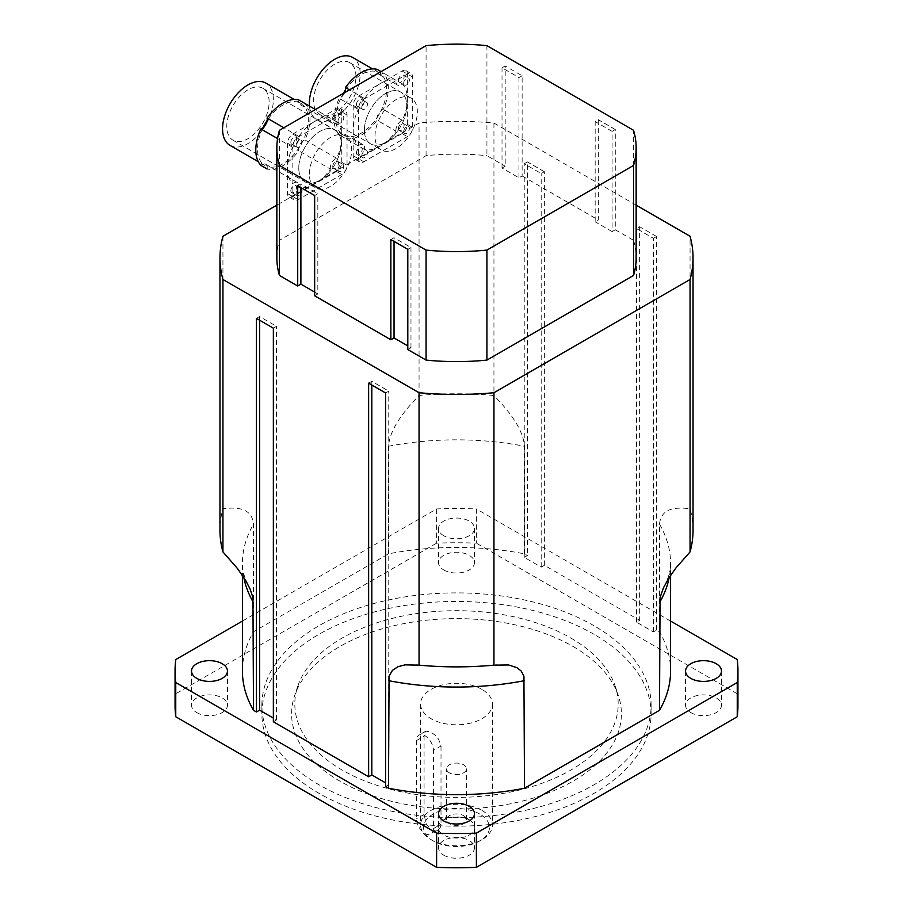 <?xml version="1.0" encoding="UTF-8"?>
<svg xmlns="http://www.w3.org/2000/svg" width="913" height="913" viewBox="0 0 913 913"><rect width="100%" height="100%" fill="white"/><g stroke="black" fill="none" stroke-linecap="round" stroke-linejoin="round"><path stroke-width="0.68" stroke-dasharray="4.57 3.42" d="M612.109 131.369L615.282 129.532L615.282 229.768L612.109 231.605L612.109 131.369L595.173 121.589L598.346 119.751L598.346 219.987L595.173 221.825L595.173 121.589M612.109 231.605L595.173 221.825M615.282 129.532L598.346 119.751M522.133 75.756L518.961 77.582L502.024 67.802L505.197 65.976L505.197 166.212L502.024 168.038L518.961 177.818L522.133 175.981L522.133 75.756L505.197 65.976M518.961 177.818L518.961 77.582M502.024 168.038L502.024 67.802M314.654 295.778L317.827 293.94L317.827 193.704L314.654 195.542M297.718 185.761L300.891 183.924L317.827 193.704M300.891 187.599L300.891 183.924M317.827 293.94L314.654 292.103M390.867 239.548L394.039 237.711L410.976 247.491L407.803 249.329M394.039 241.374L394.039 237.711M407.803 349.553L410.976 347.727L407.803 345.89M410.976 347.727L410.976 247.491M522.133 175.981L598.346 219.987M486.926 45.65L486.926 155.667L505.197 166.212M615.282 229.768L633.554 240.313L633.554 130.297M298.768 168.038A29.946 17.29 120 0 0 304.976 181.744A29.946 17.29 120 0 0 334.911 164.454A29.946 17.29 120 0 0 334.911 129.886A29.946 17.29 120 0 0 311.835 137.909A29.946 17.29 120 0 0 298.768 168.038A29.946 17.29 -60 0 1 311.835 137.909A29.946 17.29 -60 0 1 334.911 129.886A29.946 17.29 -60 0 1 341.12 143.592A29.946 17.29 -60 0 1 328.041 173.721A29.946 17.29 -60 0 1 304.976 181.744A29.946 17.29 -60 0 1 298.768 168.038M309.359 174.155A29.946 17.29 -60 0 1 322.426 144.014A29.946 17.29 -60 0 1 345.502 135.991A29.946 17.29 -60 0 1 345.502 170.571A29.946 17.29 -60 0 1 315.556 187.861A29.946 17.29 -60 0 1 309.359 174.155M364.401 130.148A29.946 17.29 120 0 0 370.61 143.855A29.946 17.29 120 0 0 400.545 126.565A29.946 17.29 120 0 0 400.545 91.996A29.946 17.29 120 0 0 377.468 100.019A29.946 17.29 120 0 0 364.401 130.148A29.946 17.29 -60 0 1 377.468 100.019A29.946 17.29 -60 0 1 400.545 91.996A29.946 17.29 -60 0 1 406.742 105.703A29.946 17.29 -60 0 1 393.674 135.832A29.946 17.29 -60 0 1 370.61 143.855A29.946 17.29 -60 0 1 364.401 130.148M374.992 136.254A29.946 17.29 -60 0 1 388.059 106.125A29.946 17.29 -60 0 1 411.135 98.102A29.946 17.29 -60 0 1 411.135 132.682A29.946 17.29 -60 0 1 381.189 149.96A29.946 17.29 -60 0 1 374.992 136.254M449.458 772.889A9.952 5.74 180 0 1 446.548 768.826A9.952 5.74 180 0 1 452.688 763.519A9.952 5.74 180 0 1 463.542 764.763A9.952 5.74 180 0 1 466.452 768.826A9.952 5.74 180 0 1 460.312 774.133A9.952 5.74 180 0 1 449.458 772.889M469.419 820.045A18.26 10.545 0 0 0 442.097 821.015A18.26 10.545 0 0 0 444.129 835.258A18.26 10.545 0 0 0 468.871 835.258A18.26 10.545 0 0 0 470.903 821.015A18.26 10.545 0 0 0 469.419 820.045M463.542 815.629A9.952 5.74 180 0 1 464.352 816.165A9.952 5.74 180 0 1 466.452 819.691A9.952 5.74 180 0 1 456.5 825.432A9.952 5.74 180 0 1 446.548 819.691A9.952 5.74 180 0 1 448.648 816.165A9.952 5.74 180 0 1 463.542 815.629M441.013 745.989L441.013 824.211L440.306 827.418L437.852 830.1L433.447 830.83L431.484 830.157L426.268 824.222L424.077 814.442L424.077 736.209L424.431 733.207L425.789 731.165L430.708 731.941L435.307 735.342L438.525 739.051L441.013 745.989L433.424 750.372L433.424 828.605A11.972 6.916 60 0 1 430.947 834.083A11.972 6.916 60 0 1 421.715 830.876A11.972 6.916 60 0 1 416.488 818.824L416.488 740.591A11.972 6.916 60 0 1 418.964 735.102A11.972 6.916 60 0 1 428.197 738.32A11.972 6.916 60 0 1 433.424 750.372M594.112 634.364A194.617 112.367 0 0 0 382.022 610.01A194.617 112.367 0 0 0 261.883 713.818A194.617 112.367 0 0 0 456.5 826.185A194.617 112.367 0 0 0 651.117 713.818A194.617 112.367 0 0 0 594.112 634.364M573.102 646.507A164.888 95.203 180 0 1 618.409 695.786A164.888 95.203 180 0 1 456.5 809.021A164.888 95.203 180 0 1 294.591 695.786A164.888 95.203 180 0 1 408.179 622.803A164.888 95.203 180 0 1 573.102 646.507M570.83 638.039A161.681 93.343 180 0 1 615.259 686.359A161.681 93.343 180 0 1 456.5 797.391A161.681 93.343 180 0 1 297.741 686.359A161.681 93.343 180 0 1 409.127 614.791A161.681 93.343 180 0 1 570.83 638.039M481.904 689.372A35.927 20.748 0 0 0 442.748 684.876A35.927 20.748 0 0 0 420.573 704.037A35.927 20.748 0 0 0 456.5 724.785A35.927 20.748 0 0 0 492.427 704.037A35.927 20.748 0 0 0 481.904 689.372M443.798 535.76A17.963 10.374 180 0 1 438.537 528.422A17.963 10.374 180 0 1 456.5 518.048A17.963 10.374 180 0 1 474.463 528.422A17.963 10.374 180 0 1 463.37 538.008A17.963 10.374 180 0 1 443.798 535.76M443.798 569.986A17.963 10.374 0 0 0 463.37 572.234A17.963 10.374 0 0 0 474.463 562.648A17.963 10.374 0 0 0 469.202 555.321A17.963 10.374 0 0 0 449.63 553.073A17.963 10.374 0 0 0 438.537 562.648A17.963 10.374 0 0 0 443.798 569.986M443.798 855.207A17.963 10.374 0 0 0 463.37 857.455A17.963 10.374 0 0 0 474.463 847.88A17.963 10.374 0 0 0 469.202 840.542A17.963 10.374 0 0 0 449.63 838.294A17.963 10.374 0 0 0 438.537 847.88A17.963 10.374 0 0 0 443.798 855.207M196.786 712.596A17.963 10.374 0 0 0 216.358 714.845A17.963 10.374 0 0 0 227.451 705.27A17.963 10.374 0 0 0 222.19 697.931A17.963 10.374 0 0 0 202.606 695.683A17.963 10.374 0 0 0 191.525 705.258A17.963 10.374 0 0 0 196.786 712.596M690.81 712.596A17.963 10.374 0 0 0 710.394 714.845A17.963 10.374 0 0 0 721.475 705.27A17.963 10.374 0 0 0 716.214 697.931A17.963 10.374 0 0 0 696.642 695.683A17.963 10.374 0 0 0 685.549 705.258A17.963 10.374 0 0 0 690.81 712.596M479.793 814.054A32.936 19.013 0 0 0 433.207 814.054A32.936 19.013 0 0 0 433.207 840.941A32.936 19.013 0 0 0 479.793 840.941A32.936 19.013 0 0 0 479.793 814.054M481.904 810.39A35.927 20.748 180 0 1 492.427 825.055A35.927 20.748 180 0 1 481.904 839.72A35.927 20.748 180 0 1 431.096 839.72A35.927 20.748 180 0 1 420.573 825.055A35.927 20.748 180 0 1 442.748 805.894A35.927 20.748 180 0 1 481.904 810.39M175.056 705.258A281.444 162.491 180 0 1 175.753 693.777L175.753 659.551M737.248 659.551L737.248 693.777A281.444 162.491 180 0 1 737.944 705.258M436.608 508.952L436.608 543.178A281.444 162.491 180 0 1 476.392 543.178L476.392 508.952A281.444 162.491 0 0 0 436.608 508.952L242.424 621.068M436.608 543.178L175.753 693.777M737.248 693.777L476.392 543.178M594.112 625.816A194.617 112.367 0 0 0 382.022 601.45A194.617 112.367 0 0 0 261.883 705.258A194.617 112.367 0 0 0 456.5 817.626A194.617 112.367 0 0 0 651.117 705.258A194.617 112.367 0 0 0 594.112 625.816M670.576 621.068L476.392 508.952M242.424 671.032A214.076 123.597 180 0 1 253.506 631.773L388.493 553.837A214.076 123.597 180 0 1 524.507 553.837L527.429 555.526L524.245 557.364L541.192 567.144L544.365 565.307L639.636 620.315L636.464 622.141L653.4 631.922L656.573 630.084L659.494 631.773A214.076 123.597 180 0 1 670.576 671.032M385.571 786.55L388.755 784.712L385.571 782.886M273.364 721.761L276.536 719.935L273.364 718.097M253.506 631.773L253.506 524.188C251.885 507.274 236.159 507.24 222.943 508.701A236.535 136.562 0 0 0 219.965 530.316M693.035 530.316A236.535 136.562 0 0 0 690.057 508.701C676.841 507.24 661.115 507.274 659.494 524.188L659.494 631.773M524.507 553.837L524.507 446.252C522.887 427.467 507.16 409.264 493.944 395.477A236.535 136.562 0 0 0 419.056 395.477C405.851 409.264 390.113 427.467 388.493 446.252L388.493 553.837M419.056 395.477L419.056 123.038L276.856 205.14M636.144 205.14L493.944 123.038A236.535 136.562 0 0 0 419.056 123.038M493.944 123.038L493.944 395.477M222.943 236.262L222.943 508.701M653.4 631.922L653.4 238.327L636.464 228.547L639.636 226.709L639.636 620.315M636.464 622.141L636.464 228.547M656.573 630.084L656.573 236.49L653.4 238.327M656.573 236.49L639.636 226.709M368.635 383.175L371.808 381.337L388.755 391.118L385.571 392.955M371.808 385.001L371.808 381.337M388.755 784.712L388.755 391.118M259.6 320.223L259.6 316.56L276.536 326.329L273.364 328.166M276.536 719.935L276.536 326.329M256.427 318.386L259.6 316.56M544.365 565.307L544.365 171.712L541.192 173.538L524.245 163.758L527.429 161.932L527.429 555.526M541.192 567.144L541.192 173.538M524.245 557.364L524.245 163.758M544.365 171.712L527.429 161.932M690.057 508.701L690.057 236.262M276.856 257.877A179.644 103.717 180 0 1 279.446 240.313L426.074 155.667A179.644 103.717 180 0 1 486.926 155.667M633.554 240.313A179.644 103.717 180 0 1 636.144 257.877M279.446 130.297L279.446 240.313M426.074 155.667L426.074 45.65M262.978 127.717A35.927 20.748 120 0 0 262.978 164.135A7.487 4.325 -60 0 1 265.672 164.249A7.487 4.325 -60 0 1 267.121 166.531A35.927 20.748 120 0 0 298.665 148.317A7.487 4.325 -60 0 1 302.808 141.138A35.927 20.748 120 0 0 302.808 104.71A7.487 4.325 -60 0 1 300.115 104.607A7.487 4.325 -60 0 1 298.665 102.324A35.927 20.748 120 0 0 267.121 120.527M260.856 165.367A7.487 4.325 -60 0 1 262.978 164.135A35.927 20.748 120 0 0 264.93 165.538A35.927 20.748 120 0 0 267.121 166.531A7.487 4.325 -60 0 1 267.11 168.973A38.323 22.129 120 0 0 298.665 150.759A7.487 4.325 -60 0 1 298.665 148.317A35.927 20.748 120 0 0 302.808 141.138A7.487 4.325 -60 0 1 304.931 139.917A38.323 22.129 120 0 0 304.931 103.489A7.487 4.325 -60 0 1 302.808 104.71A35.927 20.748 120 0 0 300.856 103.306A35.927 20.748 120 0 0 298.665 102.324A7.487 4.325 -60 0 1 298.665 99.871M229.996 145.372A35.927 20.748 120 0 0 257.683 135.752A35.927 20.748 120 0 0 273.364 99.585A35.927 20.748 120 0 0 265.923 83.14M269.13 102.028A29.946 17.29 120 0 0 262.933 88.321A29.946 17.29 120 0 0 232.986 105.611A29.946 17.29 120 0 0 232.986 140.191A29.946 17.29 120 0 0 256.062 132.168A29.946 17.29 120 0 0 269.13 102.028M330.426 169.099A7.487 4.325 -60 0 1 336.68 158.257A38.323 22.129 120 0 0 341.747 137.11A38.323 22.129 120 0 0 336.68 121.817A7.487 4.325 -60 0 1 331.864 122.935A7.487 4.325 -60 0 1 330.426 118.211A38.323 22.129 120 0 0 314.654 121.463A38.323 22.129 120 0 0 298.871 136.425A7.487 4.325 -60 0 1 292.616 147.267A38.323 22.129 120 0 0 287.549 168.403A38.323 22.129 120 0 0 292.616 183.696A7.487 4.325 -60 0 1 297.433 182.577A7.487 4.325 -60 0 1 298.871 187.313A38.323 22.129 120 0 0 314.654 184.049A38.323 22.129 120 0 0 330.426 169.099L298.665 150.759M298.871 187.313L292.616 183.696M336.68 158.257L304.931 139.917M336.68 121.817L304.931 103.489M330.426 118.211L315.407 109.537M298.871 136.425L283.852 127.752M292.616 147.267L277.575 138.582M341.747 162.297L341.747 111.934A7.487 4.325 120 0 0 340.195 108.51A7.487 4.325 120 0 0 336.452 108.875L292.845 134.063A7.487 4.325 120 0 0 287.549 143.227L287.549 193.59A7.487 4.325 120 0 0 289.101 197.014A7.487 4.325 120 0 0 292.845 196.637L336.452 171.461A7.487 4.325 120 0 0 341.747 162.297L347.043 165.356A7.487 4.325 -60 0 1 341.747 174.52L298.14 199.696A7.487 4.325 -60 0 1 294.397 200.073A7.487 4.325 -60 0 1 292.845 196.637L292.845 146.285A7.487 4.325 -60 0 1 298.14 137.11L341.747 111.934A7.487 4.325 -60 0 1 345.491 111.557A7.487 4.325 -60 0 1 347.043 114.992L347.043 165.356M332.754 166.508A4.04 2.328 120 0 0 333.587 168.357A4.04 2.328 120 0 0 337.627 166.029A4.04 2.328 120 0 0 337.627 161.361A4.04 2.328 120 0 0 334.512 162.446A4.04 2.328 120 0 0 332.754 166.508M332.754 118.108A4.04 2.328 120 0 0 333.587 119.957A4.04 2.328 120 0 0 337.627 117.629A4.04 2.328 120 0 0 337.627 112.961A4.04 2.328 120 0 0 334.512 114.034A4.04 2.328 120 0 0 332.754 118.108M290.836 142.314A4.04 2.328 120 0 0 291.669 144.163A4.04 2.328 120 0 0 295.709 141.823A4.04 2.328 120 0 0 295.709 137.155A4.04 2.328 120 0 0 292.594 138.24A4.04 2.328 120 0 0 290.836 142.314M290.836 190.714A4.04 2.328 120 0 0 291.669 192.563A4.04 2.328 120 0 0 295.709 190.235A4.04 2.328 120 0 0 295.709 185.567A4.04 2.328 120 0 0 292.594 186.651A4.04 2.328 120 0 0 290.836 190.714M296.12 193.773A4.04 2.328 -60 0 1 297.889 189.699A4.04 2.328 -60 0 1 301.005 188.614A4.04 2.328 -60 0 1 301.005 193.282A4.04 2.328 -60 0 1 296.965 195.622A4.04 2.328 -60 0 1 296.12 193.773M296.12 145.361A4.04 2.328 -60 0 1 297.889 141.298A4.04 2.328 -60 0 1 301.005 140.214A4.04 2.328 -60 0 1 301.005 144.882A4.04 2.328 -60 0 1 296.965 147.21A4.04 2.328 -60 0 1 296.12 145.361M338.05 121.167A4.04 2.328 -60 0 1 339.807 117.092A4.04 2.328 -60 0 1 342.923 116.008A4.04 2.328 -60 0 1 342.923 120.676A4.04 2.328 -60 0 1 338.883 123.015A4.04 2.328 -60 0 1 338.05 121.167M338.05 169.567A4.04 2.328 -60 0 1 339.807 165.504A4.04 2.328 -60 0 1 342.923 164.42A4.04 2.328 -60 0 1 342.923 169.088A4.04 2.328 -60 0 1 338.883 171.416A4.04 2.328 -60 0 1 338.05 169.567M344.658 92.658A7.487 4.325 -60 0 1 341.314 97.155A35.927 20.748 120 0 0 341.314 133.572A7.487 4.325 -60 0 1 344.007 133.686A7.487 4.325 -60 0 1 345.456 135.969A35.927 20.748 120 0 0 377.001 117.766A7.487 4.325 -60 0 1 381.143 110.576A35.927 20.748 120 0 0 381.143 74.158A7.487 4.325 -60 0 1 378.45 74.044A7.487 4.325 -60 0 1 377.001 71.762A35.927 20.748 120 0 0 345.456 89.976M343.299 93.434A35.927 20.748 120 0 0 341.314 97.155A7.487 4.325 -60 0 1 339.191 98.364A38.323 22.129 120 0 0 339.191 134.804A7.487 4.325 -60 0 1 341.314 133.572A35.927 20.748 120 0 0 343.265 134.987A35.927 20.748 120 0 0 345.456 135.969A7.487 4.325 -60 0 1 345.445 138.422A38.323 22.129 120 0 0 377.001 120.196A7.487 4.325 -60 0 1 377.001 117.766A35.927 20.748 120 0 0 381.143 110.576A7.487 4.325 -60 0 1 383.266 109.366A38.323 22.129 120 0 0 383.266 72.926A7.487 4.325 -60 0 1 381.143 74.158A35.927 20.748 120 0 0 379.192 72.755A35.927 20.748 120 0 0 377.001 71.762A7.487 4.325 -60 0 1 377.001 69.32M309.484 106.113A35.927 20.748 120 0 0 314.848 118.302A35.927 20.748 120 0 0 316.8 119.706A35.927 20.748 120 0 0 344.486 110.074A35.927 20.748 120 0 0 360.167 73.919A35.927 20.748 120 0 0 352.726 57.473M355.933 76.361A29.946 17.29 120 0 0 349.736 62.655A29.946 17.29 120 0 0 319.79 79.945A29.946 17.29 120 0 0 319.79 114.513A29.946 17.29 120 0 0 342.866 106.49A29.946 17.29 120 0 0 355.933 76.361M396.059 131.198A7.487 4.325 -60 0 1 402.313 120.368A38.323 22.129 120 0 0 407.381 99.22A38.323 22.129 120 0 0 402.313 83.928A7.487 4.325 -60 0 1 397.497 85.046A7.487 4.325 -60 0 1 396.059 80.321A38.323 22.129 120 0 0 380.287 83.574A38.323 22.129 120 0 0 364.504 98.536A7.487 4.325 -60 0 1 358.25 109.366A38.323 22.129 120 0 0 353.183 130.513A38.323 22.129 120 0 0 358.25 145.806A7.487 4.325 -60 0 1 363.066 144.688A7.487 4.325 -60 0 1 364.504 149.424A38.323 22.129 120 0 0 380.287 146.16A38.323 22.129 120 0 0 396.059 131.198L377.001 120.196M364.504 149.424L345.445 138.422M402.313 120.368L383.266 109.366M402.313 83.928L383.266 72.926M396.059 80.321L381.041 71.648M364.504 98.536L349.485 89.862M358.25 109.366L339.191 98.364M358.25 145.806L339.191 134.804M407.381 124.408L407.381 74.044A7.487 4.325 120 0 0 405.829 70.609A7.487 4.325 120 0 0 402.085 70.986L358.478 96.162A7.487 4.325 120 0 0 353.183 105.337L353.183 155.689A7.487 4.325 120 0 0 354.735 159.124A7.487 4.325 120 0 0 358.478 158.748L402.085 133.572A7.487 4.325 120 0 0 407.381 124.408L412.676 127.455A7.487 4.325 -60 0 1 407.381 136.63L363.773 161.806A7.487 4.325 -60 0 1 360.03 162.172A7.487 4.325 -60 0 1 358.478 158.748L358.478 108.385A7.487 4.325 -60 0 1 363.773 99.22L407.381 74.044A7.487 4.325 -60 0 1 411.124 73.668A7.487 4.325 -60 0 1 412.676 77.091L412.676 127.455M398.388 128.619A4.04 2.328 120 0 0 399.221 130.468A4.04 2.328 120 0 0 403.261 128.14A4.04 2.328 120 0 0 403.261 123.472A4.04 2.328 120 0 0 400.145 124.556A4.04 2.328 120 0 0 398.388 128.619M398.388 80.218A4.04 2.328 120 0 0 399.221 82.067A4.04 2.328 120 0 0 403.261 79.728A4.04 2.328 120 0 0 403.261 75.06A4.04 2.328 120 0 0 400.145 76.144A4.04 2.328 120 0 0 398.388 80.218M356.458 104.413A4.04 2.328 120 0 0 357.303 106.262A4.04 2.328 120 0 0 361.343 103.934A4.04 2.328 120 0 0 361.343 99.266A4.04 2.328 120 0 0 358.227 100.35A4.04 2.328 120 0 0 356.458 104.413M356.458 152.825A4.04 2.328 120 0 0 357.303 154.674A4.04 2.328 120 0 0 361.343 152.334A4.04 2.328 120 0 0 361.343 147.666A4.04 2.328 120 0 0 358.227 148.751A4.04 2.328 120 0 0 356.458 152.825M361.753 155.872A4.04 2.328 -60 0 1 363.522 151.809A4.04 2.328 -60 0 1 366.638 150.725A4.04 2.328 -60 0 1 366.638 155.393A4.04 2.328 -60 0 1 362.598 157.732A4.04 2.328 -60 0 1 361.753 155.872M361.753 107.472A4.04 2.328 -60 0 1 363.522 103.409A4.04 2.328 -60 0 1 366.638 102.324A4.04 2.328 -60 0 1 366.638 106.992A4.04 2.328 -60 0 1 362.598 109.32A4.04 2.328 -60 0 1 361.753 107.472M403.672 83.266A4.04 2.328 -60 0 1 405.44 79.203A4.04 2.328 -60 0 1 408.556 78.119A4.04 2.328 -60 0 1 408.556 82.786A4.04 2.328 -60 0 1 404.516 85.114A4.04 2.328 -60 0 1 403.672 83.266M403.672 131.677A4.04 2.328 -60 0 1 405.44 127.603A4.04 2.328 -60 0 1 408.556 126.519A4.04 2.328 -60 0 1 408.556 131.187A4.04 2.328 -60 0 1 404.516 133.526A4.04 2.328 -60 0 1 403.672 131.677M433.424 828.605L441.013 824.211M416.488 740.591L424.077 736.209M424.077 814.442L416.488 818.824M243.805 577.495A214.076 123.597 180 0 1 242.424 563.458A214.076 123.597 180 0 1 253.506 524.188M659.494 524.188A214.076 123.597 180 0 1 670.576 563.458A214.076 123.597 180 0 1 669.195 577.495M388.493 446.252A214.076 123.597 180 0 1 524.507 446.252M287.549 193.59L298.14 199.696M336.452 171.461L341.747 174.52M287.549 143.227L292.845 146.285M292.845 134.063L298.14 137.11M336.452 108.875L347.043 114.992M353.183 155.689L363.773 161.806M402.085 133.572L407.381 136.63M353.183 105.337L358.478 108.385M358.478 96.162L363.773 99.22M402.085 70.986L412.676 77.091M232.986 140.191L315.556 187.861M262.933 88.321L345.502 136.003M319.79 114.513L381.189 149.96M349.736 62.655L411.135 98.102M442.097 821.015L448.648 816.165M470.903 821.015L464.352 816.165M466.452 819.691L466.452 768.826M446.548 819.691L446.548 768.826M425.823 731.153L418.964 735.102M437.795 830.122L430.947 834.083M438.537 528.422L438.537 562.648M474.463 528.422L474.463 562.648M438.537 813.654L438.537 847.88M474.463 813.654L474.463 847.88M191.525 671.032L191.525 705.258M227.451 671.032L227.451 705.258M685.549 671.032L685.549 705.258M721.475 671.032L721.475 705.258M479.793 840.941L481.904 839.72M433.207 840.941L431.096 839.72M420.573 704.037L420.573 825.055M492.427 704.037L492.427 825.055M261.883 705.258L261.883 713.818M651.117 705.258L651.117 713.818M248.085 584.845C244.148 577.016 242.265 569.883 242.424 563.458L242.424 575.384M416.02 664.767C443.01 667.483 469.99 667.483 496.98 664.767M670.576 575.384L670.576 563.458C670.735 569.883 668.852 577.016 664.915 584.845M297.741 686.359L294.591 695.786M615.259 686.359L618.409 695.786M300.856 103.306L294.191 99.46M264.93 165.538L258.253 161.692M331.864 122.935L300.115 104.607M297.433 182.577L265.672 164.249M291.669 192.563L296.965 195.622M295.709 185.567L301.005 188.614M291.669 144.163L296.965 147.21M295.709 137.155L301.005 140.214M333.587 119.957L338.883 123.015M337.627 112.961L342.923 116.008M333.587 168.357L338.883 171.416M337.627 161.361L342.923 164.42M289.101 197.014L294.397 200.073M340.195 108.51L345.491 111.557M379.192 72.755L372.527 68.897M343.265 134.987L316.8 119.706M397.497 85.046L378.45 74.044M363.066 144.688L344.007 133.686M357.303 154.674L362.598 157.732M361.343 147.666L366.638 150.725M357.303 106.262L362.598 109.32M361.343 99.266L366.638 102.324M399.221 82.067L404.516 85.114M403.261 75.06L408.556 78.119M399.221 130.468L404.516 133.526M403.261 123.472L408.556 126.519M354.735 159.124L360.03 162.172M405.829 70.609L411.124 73.668"/><path stroke-width="1.37" d="M314.654 292.103L300.891 284.16L297.718 285.997L297.718 185.761L314.654 195.542L314.654 295.778L390.867 339.773L390.867 239.548L407.803 249.329L407.803 349.553L426.074 360.099L426.074 250.094L279.446 165.436A179.644 103.717 180 0 1 276.856 147.872A179.644 103.717 180 0 1 279.446 130.297L426.074 45.65A179.644 103.717 180 0 1 486.926 45.65L633.554 130.297A179.644 103.717 180 0 1 636.144 147.872A179.644 103.717 180 0 1 633.554 165.436L633.554 275.452L486.926 360.099A179.644 103.717 180 0 1 426.074 360.099M300.891 284.16L300.891 187.599M407.803 345.89L394.039 337.947L390.867 339.773M394.039 337.947L394.039 241.374M297.718 285.997L279.446 275.452L279.446 165.436M443.798 820.981A17.963 10.374 180 0 1 438.537 813.654A17.963 10.374 180 0 1 456.5 803.28A17.963 10.374 180 0 1 474.463 813.654A17.963 10.374 180 0 1 463.37 823.229A17.963 10.374 180 0 1 443.798 820.981M196.786 678.37A17.963 10.374 180 0 1 191.525 671.032A17.963 10.374 180 0 1 209.488 660.67A17.963 10.374 180 0 1 227.451 671.044A17.963 10.374 180 0 1 216.358 680.619A17.963 10.374 180 0 1 196.786 678.37M690.81 678.37A17.963 10.374 180 0 1 685.549 671.032A17.963 10.374 180 0 1 703.512 660.67A17.963 10.374 180 0 1 721.475 671.044A17.963 10.374 180 0 1 710.394 680.619A17.963 10.374 180 0 1 690.81 678.37M175.753 682.525L175.753 716.751A281.444 162.491 180 0 1 175.056 705.258L175.056 671.032A281.444 162.491 0 0 0 175.753 682.525L436.608 833.124A281.444 162.491 0 0 0 476.392 833.124L476.392 867.35A281.444 162.491 180 0 1 436.608 867.35L436.608 833.124M242.424 621.068L175.753 659.551A281.444 162.491 0 0 0 175.056 671.032M737.944 671.032L737.944 705.258A281.444 162.491 180 0 1 737.248 716.751L737.248 682.525A281.444 162.491 0 0 0 737.944 671.032A281.444 162.491 0 0 0 737.248 659.551L670.576 621.068M476.392 833.124L737.248 682.525M476.392 867.35L737.248 716.751M175.753 716.751L436.608 867.35M670.576 575.384L670.576 671.032A214.076 123.597 180 0 1 659.494 710.303L524.507 788.239A214.076 123.597 180 0 1 388.493 788.239L385.571 786.55L385.571 392.955L368.635 383.175L368.635 776.769L273.364 721.761L273.364 328.166L256.427 318.386L256.427 711.992L253.506 710.303A214.076 123.597 180 0 1 242.424 671.032L242.424 575.384M385.571 782.886L371.808 774.932L368.635 776.769M273.364 718.097L259.6 710.154L256.427 711.992M276.856 205.14L222.943 236.262A236.535 136.562 0 0 0 219.965 257.877L219.965 530.316A236.535 136.562 0 0 0 222.943 551.931L237.597 568.651L246.042 581.159L250.185 589.25L252.935 597.559L253.506 710.303M388.493 788.239L389.075 676.145L392.476 670.313L398.011 666.707L405.121 664.858L419.056 665.155A236.535 136.562 0 0 0 493.944 665.155L508.598 664.961L517.043 667.711L521.186 671.021L523.925 676.156L524.507 788.239M659.494 710.303L660.076 597.547L663.477 587.778L669.012 577.781L676.122 567.715L690.057 551.931A236.535 136.562 0 0 0 693.035 530.316L693.035 257.877A236.535 136.562 0 0 0 690.057 236.262L636.144 205.14M222.943 551.931L222.943 279.504L419.056 392.727L419.056 665.155M219.965 257.877A236.535 136.562 0 0 0 222.943 279.504M371.808 774.932L371.808 385.001M259.6 710.154L259.6 320.223M493.944 665.155L493.944 392.727L690.057 279.504L690.057 551.931M419.056 392.727A236.535 136.562 0 0 0 493.944 392.727M690.057 279.504A236.535 136.562 0 0 0 693.035 257.877M636.144 147.872L636.144 257.877A179.644 103.717 180 0 1 633.554 275.452M279.446 275.452A179.644 103.717 180 0 1 276.856 257.877L276.856 147.872M486.926 360.099L486.926 250.094L633.554 165.436M486.926 250.094A179.644 103.717 180 0 1 426.074 250.094M315.407 109.537L298.665 99.871A38.323 22.129 120 0 0 267.11 118.097A7.487 4.325 -60 0 1 267.121 120.527A7.487 4.325 -60 0 1 262.978 127.717A7.487 4.325 -60 0 1 260.856 128.927A38.323 22.129 120 0 0 260.856 165.367L267.11 168.973M267.121 120.527A35.927 20.748 120 0 0 262.978 127.717M294.191 99.46L265.923 83.14A35.927 20.748 120 0 0 231.057 102.108A35.927 20.748 120 0 0 228.045 143.969A35.927 20.748 120 0 0 229.996 145.372L258.253 161.692M283.852 127.752L267.11 118.097M277.575 138.582L260.856 128.927M381.041 71.648L377.001 69.32A38.323 22.129 120 0 0 345.445 87.534A7.487 4.325 -60 0 1 345.456 89.976A7.487 4.325 -60 0 1 344.658 92.658M345.456 89.976A35.927 20.748 120 0 0 343.299 93.434M372.527 68.897L352.726 57.473A35.927 20.748 120 0 0 323.875 68.361A35.927 20.748 120 0 0 309.484 106.113M349.485 89.862L345.445 87.534M253.506 602.717A214.076 123.597 180 0 1 243.805 577.495M524.507 680.653A214.076 123.597 180 0 1 388.493 680.653M669.195 577.495A214.076 123.597 180 0 1 659.494 602.717"/></g></svg>
